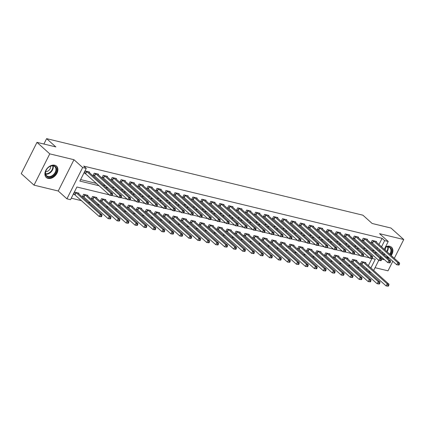 <?xml version="1.0" encoding="UTF-8"?>
<svg xmlns="http://www.w3.org/2000/svg" width="425" height="425" viewBox="0 0 425 425"><rect width="100%" height="100%" fill="white"/><g stroke="black" fill="none" stroke-linecap="round" stroke-linejoin="round"><path stroke-width="0.64" d="M48.083 178.399A7.629 5.424 132 0 0 56.297 174.335A7.629 5.424 132 0 0 56.504 166.133A7.629 5.424 132 0 0 54.719 165.208A7.629 5.424 132 0 0 46.506 169.267A7.629 5.424 132 0 0 46.298 177.475A7.629 5.424 132 0 0 48.083 178.399M381.661 258.852A7.629 5.424 132 0 0 383.063 259.473A7.629 5.424 132 0 0 384.439 259.606M387.956 258.517A7.629 5.424 132 0 0 389.002 257.81M391.191 255.531A7.629 5.424 132 0 0 391.483 247.207A7.629 5.424 132 0 0 389.693 246.282A7.629 5.424 132 0 0 385.539 246.851M109.278 194.847L76.893 187.005L70.513 199.692L66.927 198.82L82.662 167.535L86.248 168.406L79.868 181.087L99.184 185.762M58.236 191.006L73.971 159.715L49.762 153.861L36.986 142.359L21.25 173.65L34.027 185.146L58.236 191.006L66.927 198.82M375.057 267.686L388.014 270.821L392.828 261.253M371.147 272.452L368.911 271.91L369.421 270.9M366.084 269.546L368.911 271.91M71.267 198.193L81.669 200.712M88.134 202.273L90.637 202.879M97.097 204.446L99.604 205.052M106.064 206.614L108.572 207.219M115.032 208.787L117.534 209.392M123.999 210.954L126.501 211.56M132.961 213.122L135.469 213.732M141.929 215.294L144.436 215.9M150.896 217.462L153.398 218.073M159.864 219.635L162.366 220.24M168.826 221.802L171.333 222.413M177.793 223.975L180.301 224.581M186.761 226.143L189.263 226.753M195.728 228.315L198.231 228.921M204.691 230.483L207.198 231.088M213.658 232.656L216.166 233.261M222.626 234.823L225.128 235.429M231.593 236.996L234.095 237.602M240.555 239.163L243.063 239.769M249.523 241.336L252.03 241.942M258.49 243.504L260.993 244.109M267.458 245.677L269.96 246.282M276.42 247.844L278.928 248.45M285.388 250.017L287.895 250.623M294.355 252.184L296.857 252.79M303.322 254.357L305.825 254.963M312.285 256.525L314.792 257.13M321.252 258.697L323.76 259.303M330.22 260.865L332.722 261.471M339.187 263.038L341.689 263.643M348.155 265.205L350.657 265.811M357.117 267.378L359.624 267.984M380.317 257.231A7.629 5.424 132 0 0 380.678 257.869M49.762 153.861L34.027 185.146M394.299 258.326L403.75 239.535L379.541 233.676L388.232 241.49L384.29 249.326M36.986 142.359L55.813 146.917L46.612 138.64L362.939 215.199L372.141 223.481L390.973 228.034L403.75 239.535M366.355 269.609L366.86 268.6M368.332 265.673L371.88 258.623M365.564 263.181L365.851 262.613L361.547 261.572L360.485 263.686L361.648 263.967M356.596 261.014L356.883 260.445L352.58 259.399L351.517 261.513L352.686 261.8M347.634 258.841L347.916 258.273L343.612 257.231L342.55 259.346L343.719 259.627M338.667 256.673L338.953 256.105L334.65 255.064L333.582 257.173L334.751 257.46M329.699 254.501L329.986 253.932L325.683 252.891L324.62 255.005L325.784 255.287M320.732 252.333L321.018 251.765L316.715 250.723L315.653 252.833L316.822 253.119M311.769 250.16L312.051 249.592L307.748 248.551L306.685 250.665L307.854 250.947M302.802 247.993L303.089 247.424L298.78 246.383L297.718 248.492L298.887 248.779M293.834 245.82L294.121 245.252L289.818 244.21L288.756 246.325L289.919 246.606M284.867 243.653L285.154 243.084L280.851 242.043L279.788 244.152L280.952 244.439M275.905 241.48L276.186 240.911L271.883 239.87L270.821 241.984L271.989 242.266M266.937 239.312L267.224 238.744L262.916 237.702L261.853 239.817L263.022 240.098M257.97 237.139L258.257 236.571L253.953 235.53L252.891 237.644L254.054 237.926M249.002 234.972L249.289 234.403L244.986 233.362L243.923 235.477L245.087 235.758M240.04 232.799L240.322 232.231L236.018 231.189L234.956 233.304L236.125 233.585M231.072 230.632L231.359 230.063L227.051 229.022L225.988 231.136L227.157 231.418M222.105 228.459L222.392 227.89L218.089 226.849L217.026 228.963L218.19 229.245M213.137 226.291L213.424 225.723L209.121 224.682L208.059 226.796L209.222 227.077M204.175 224.118L204.457 223.55L200.154 222.509L199.091 224.623L200.26 224.905M195.208 221.951L195.495 221.383L191.186 220.341L190.124 222.456L191.292 222.737M186.24 219.778L186.527 219.21L182.224 218.168L181.162 220.283L182.325 220.564M177.273 217.611L177.56 217.042L173.257 216.001L172.194 218.115L173.357 218.397M168.305 215.438L168.592 214.869L164.289 213.828L163.227 215.942L164.395 216.224M159.343 213.27L159.63 212.702L155.322 211.661L154.259 213.775L155.428 214.057M150.376 211.097L150.663 210.529L146.359 209.488L145.297 211.602L146.46 211.884M141.408 208.93L141.695 208.362L137.392 207.32L136.329 209.435L137.493 209.716M132.441 206.757L132.727 206.189L128.424 205.148L127.362 207.262L128.531 207.543M123.478 204.59L123.765 204.021L119.457 202.98L118.394 205.094L119.563 205.376M114.511 202.417L114.798 201.848L110.495 200.807L109.432 202.922L110.596 203.203M105.543 200.249L105.83 199.681L101.527 198.64L100.465 200.754L101.628 201.036M96.576 198.077L96.863 197.508L92.56 196.467L91.497 198.581L92.666 198.863M87.614 195.909L87.901 195.341L83.592 194.299L82.53 196.414L83.698 196.695M78.646 193.736L78.933 193.168L74.63 192.127L73.567 194.241L74.731 194.523M378.967 244.534L382.091 238.324L83.693 166.106L86.248 168.406M80.623 179.589L96.629 183.462M103.089 185.029L105.597 185.635M112.057 187.197L114.564 187.802M121.024 189.369L123.526 189.975M129.992 191.537L132.494 192.143M138.954 193.71L141.461 194.315M147.921 195.877L150.429 196.483M156.889 198.045L159.391 198.656M165.856 200.218L168.358 200.823M174.818 202.385L177.326 202.996M183.786 204.558L186.293 205.163M192.753 206.725L195.256 207.336M201.721 208.898L204.223 209.504M210.683 211.066L213.191 211.677M219.651 213.238L222.158 213.844M228.618 215.406L231.12 216.012M237.586 217.579L240.088 218.184M246.548 219.746L249.055 220.352M255.515 221.919L258.023 222.525M264.483 224.087L266.985 224.692M273.45 226.259L275.953 226.865M282.413 228.427L284.92 229.032M291.38 230.6L293.888 231.205M300.348 232.767L302.85 233.373M309.315 234.94L311.817 235.546M318.277 237.107L320.785 237.713M327.245 239.28L329.752 239.886M336.212 241.448L338.714 242.053M345.18 243.621L347.682 244.226M354.147 245.788L356.649 246.394M363.109 247.961L365.617 248.567M372.077 250.128L374.579 250.734M376.922 248.593L377.496 247.462M376.194 242.043L376.481 241.474L372.178 240.433L371.115 242.548L372.284 242.829M367.232 239.87L367.513 239.302L363.21 238.26L362.148 240.375L363.317 240.656M358.264 237.702L358.551 237.134L354.248 236.093L353.18 238.207L354.349 238.489M349.297 235.53L349.584 234.961L345.281 233.92L344.218 236.034L345.382 236.316M340.329 233.362L340.616 232.794L336.313 231.752L335.251 233.867L336.419 234.148M331.367 231.189L331.649 230.621L327.346 229.58L326.283 231.694L327.452 231.976M322.4 229.022L322.687 228.453L318.383 227.412L317.316 229.527L318.484 229.808M313.432 226.849L313.719 226.281L309.416 225.239L308.353 227.354L309.517 227.635M304.465 224.682L304.752 224.113L300.448 223.072L299.386 225.186L300.555 225.468M295.502 222.509L295.784 221.94L291.481 220.899L290.418 223.013L291.587 223.295M286.535 220.341L286.822 219.773L282.519 218.732L281.451 220.846L282.62 221.127M277.567 218.168L277.854 217.6L273.551 216.559L272.489 218.673L273.652 218.955M268.6 216.001L268.887 215.433L264.584 214.391L263.521 216.506L264.69 216.787M259.638 213.828L259.919 213.26L255.616 212.218L254.554 214.333L255.722 214.614M250.67 211.661L250.957 211.092L246.654 210.051L245.586 212.165L246.755 212.447M241.703 209.488L241.99 208.919L237.687 207.878L236.624 209.992L237.788 210.279M232.735 207.32L233.022 206.752L228.719 205.711L227.657 207.825L228.825 208.107M223.773 205.153L224.055 204.584L219.752 203.538L218.689 205.652L219.858 205.939M214.806 202.98L215.093 202.412L210.789 201.37L209.722 203.485L210.89 203.766M205.838 200.812L206.125 200.244L201.822 199.197L200.759 201.312L201.923 201.599M196.871 198.64L197.157 198.071L192.854 197.03L191.792 199.144L192.961 199.426M187.908 196.472L188.19 195.904L183.887 194.857L182.824 196.972L183.993 197.258M178.941 194.299L179.228 193.731L174.925 192.69L173.857 194.804L175.026 195.086M169.973 192.132L170.26 191.563L165.957 190.522L164.895 192.631L166.058 192.918M161.006 189.959L161.293 189.391L156.99 188.349L155.927 190.464L157.096 190.745M152.044 187.792L152.325 187.223L148.022 186.182L146.96 188.291L148.128 188.578M143.076 185.619L143.363 185.05L139.06 184.009L137.992 186.123L139.161 186.405M134.109 183.451L134.396 182.883L130.093 181.842L129.03 183.951L130.193 184.238M125.141 181.278L125.428 180.71L121.125 179.669L120.062 181.783L121.231 182.065M116.179 179.111L116.461 178.542L112.157 177.501L111.095 179.616L112.264 179.897M107.212 176.938L107.498 176.37L103.19 175.328L102.127 177.443L103.296 177.724M98.244 174.771L98.531 174.202L94.228 173.161L93.165 175.275L94.329 175.557M89.277 172.598L89.563 172.029L85.26 170.988L84.198 173.102L85.361 173.384M46.612 138.64L43.903 144.032M73.971 159.715L82.662 167.535M382.091 238.324L384.646 240.624L388.232 241.49M370.892 267.973L375.291 259.229L372.135 258.464M369.298 257.778L363.168 256.296M360.336 255.606L354.2 254.123M351.369 253.438L345.233 251.956M342.401 251.265L336.271 249.783M333.434 249.098L327.303 247.616M324.472 246.925L318.336 245.443M315.504 244.758L309.368 243.275M306.537 242.585L300.406 241.102M297.569 240.417L291.438 238.935M288.607 238.25L282.471 236.762M279.639 236.077L273.503 234.595M270.672 233.909L264.541 232.422M261.704 231.737L255.574 230.254M252.737 229.569L246.606 228.082M243.775 227.396L237.639 225.914M234.807 225.229L228.677 223.741M225.84 223.056L219.709 221.574M216.872 220.888L210.742 219.401M207.91 218.716L201.774 217.233M198.942 216.548L192.812 215.061M189.975 214.375L183.844 212.893M181.008 212.208L174.877 210.72M172.045 210.035L165.909 208.553M163.078 207.867L156.947 206.38M154.11 205.695L147.98 204.212M145.143 203.527L139.012 202.04M136.181 201.354L130.045 199.872M127.213 199.187L121.082 197.699M118.246 197.014L112.115 195.532M382.819 252.253L382.25 253.385M380.779 256.312L380.21 257.444M378.739 260.371L373.66 270.465M379.483 250.893L380.051 249.757M381.522 246.835L384.646 240.624M105.644 187.324L108.152 187.935M114.612 189.497L117.119 190.102M123.579 191.664L126.082 192.27M132.547 193.837L135.049 194.443M141.514 196.005L144.017 196.61M150.477 198.178L152.984 198.783M159.444 200.345L161.946 200.951M168.412 202.518L170.914 203.123M177.379 204.685L179.881 205.291M186.341 206.858L188.849 207.464M195.309 209.026L197.811 209.631M204.276 211.198L206.778 211.804M213.244 213.366L215.746 213.972M222.206 215.539L224.713 216.144M231.173 217.706L233.676 218.312M240.141 219.879L242.643 220.485M249.108 222.047L251.611 222.652M258.071 224.219L260.578 224.825M267.038 226.387L269.54 226.992M276.006 228.56L278.508 229.165M284.973 230.727L287.475 231.333M293.935 232.9L296.443 233.506M302.903 235.067L305.405 235.673M311.87 237.24L314.373 237.846M320.838 239.408L323.34 240.013M329.8 241.581L332.308 242.186M338.767 243.748L341.27 244.354M347.735 245.921L350.237 246.527M356.703 248.088L359.205 248.694M365.665 250.261L368.172 250.867M374.632 252.429L377.14 253.034M398.99 265.057L399.415 264.207L398.698 264.037L398.273 264.881L398.99 265.057L396.753 264.786L397.816 262.671L373.347 240.715M398.698 264.037L397.816 262.671L399.612 263.107L375.317 241.193M398.273 264.881L396.753 264.786L371.301 242.176M399.415 264.207L399.612 263.107M388.36 286.195L388.785 285.35L388.067 285.175L387.642 286.02L388.36 286.195L386.123 285.924L387.186 283.815L388.976 284.245L364.682 262.331M360.666 263.319L386.123 285.924L387.642 286.02M362.711 261.853L387.186 283.815L388.067 285.175M388.976 284.245L388.785 285.35M390.028 262.884L390.453 262.039L389.736 261.864L389.311 262.708L390.028 262.884L387.786 262.618L388.848 260.504L364.379 238.542M389.736 261.864L388.848 260.504L390.644 260.939L366.35 239.02M389.311 262.708L387.786 262.618L362.334 240.008M390.453 262.039L390.644 260.939M381.06 260.716L381.485 259.866L380.768 259.696L380.343 260.541L381.06 260.716L378.818 260.445L379.886 258.331L355.412 236.374M380.768 259.696L379.886 258.331L381.677 258.767L357.382 236.852M380.343 260.541L378.818 260.445L353.366 237.835M381.485 259.866L381.677 258.767M372.093 258.543L372.518 257.699L371.801 257.523L371.376 258.368L372.093 258.543L369.856 258.278L370.919 256.163L346.444 234.202M371.801 257.523L370.919 256.163L372.709 256.599L348.415 234.68M371.376 258.368L369.856 258.278L344.404 235.668M372.518 257.699L372.709 256.599M379.392 284.022L379.817 283.178L379.1 283.007L378.675 283.852L379.392 284.022L377.156 283.757L378.218 281.642L380.014 282.078L355.714 260.158M351.703 261.147L377.156 283.757L378.675 283.852M353.749 259.686L378.218 281.642L379.1 283.007M380.014 282.078L379.817 283.178M370.425 281.855L370.855 281.01L370.138 280.835L369.707 281.679L370.425 281.855L368.188 281.589L369.251 279.475L371.046 279.905L346.752 257.991M342.736 258.979L368.188 281.589L369.707 281.679M344.781 257.513L369.251 279.475L370.138 280.835M371.046 279.905L370.855 281.01M361.462 279.682L361.888 278.837L361.17 278.667L360.745 279.512L361.462 279.682L359.221 279.416L360.283 277.302L362.079 277.737L337.785 255.818M333.768 256.806L359.221 279.416L360.745 279.512M335.814 255.345L360.283 277.302L361.17 278.667M362.079 277.737L361.888 278.837M363.125 256.376L363.55 255.526L362.833 255.356L362.408 256.201L363.125 256.376L360.889 256.105L361.951 253.991L337.482 232.034M362.833 255.356L361.951 253.991L363.747 254.426L339.453 232.512M362.408 256.201L360.889 256.105L335.437 233.495M363.55 255.526L363.747 254.426M352.495 277.514L352.92 276.67L352.203 276.494L351.778 277.339L352.495 277.514L350.258 277.249L351.321 275.134L353.111 275.565L328.817 253.651M324.801 254.639L350.258 277.249L351.778 277.339M326.846 253.173L351.321 275.134L352.203 276.494M353.111 275.565L352.92 276.67M385.337 247.249A6.603 4.696 -48 0 1 390.947 248.253A6.603 4.696 -48 0 1 390.23 254.665M389.709 254.198A6.115 4.346 132 0 0 389.805 247.732A6.115 4.346 132 0 0 385.289 247.339M385.018 249.98A4.351 3.097 132 0 0 385.661 247.196M381.427 258.543A7.581 5.392 132 0 0 383.987 259.197M387.515 258.124A7.581 5.392 132 0 0 388.567 257.423M390.756 255.138A7.581 5.392 132 0 0 391.037 246.872A7.581 5.392 132 0 0 390.989 246.829L391.037 246.872M388.03 256.939A6.603 4.696 -48 0 1 386.941 257.603M382.803 258.134A6.603 4.696 -48 0 1 380.757 256.349M386.389 257.109A6.115 4.346 132 0 0 387.504 256.461M48.121 177.14A6.603 4.696 -48 0 1 46.15 170.26A6.603 4.696 -48 0 1 53.863 165.729A6.603 4.696 -48 0 1 55.834 172.603A6.603 4.696 -48 0 1 48.121 177.14M53.396 165.92A6.115 4.346 132 0 0 46.814 169.171A6.115 4.346 132 0 0 46.649 175.748A6.115 4.346 132 0 0 48.078 176.487A6.115 4.346 132 0 0 54.66 173.235A6.115 4.346 132 0 0 54.825 166.658A6.115 4.346 132 0 0 53.396 165.92M45.873 177.023A7.581 5.392 132 0 0 45.921 177.071A7.581 5.392 132 0 0 47.696 177.985A7.581 5.392 132 0 0 55.856 173.952A7.581 5.392 132 0 0 56.063 165.798A7.581 5.392 132 0 0 56.01 165.755L56.063 165.798M45.677 171.684A4.351 3.097 132 0 0 50.681 166.122M354.163 254.203L354.588 253.358L353.871 253.183L353.446 254.033L354.163 254.203L351.921 253.938L352.984 251.823L328.514 229.861M353.871 253.183L352.984 251.823L354.779 252.259L330.485 230.339M353.446 254.033L351.921 253.938L326.469 231.327M354.588 253.358L354.779 252.259M345.196 252.036L345.621 251.191L344.903 251.016L344.478 251.86L345.196 252.036L342.954 251.765L344.022 249.65L319.547 227.694M344.903 251.016L344.022 249.65L345.812 250.086L321.518 228.172M344.478 251.86L342.954 251.765L317.502 229.155M345.621 251.191L345.812 250.086M336.228 249.863L336.653 249.018L335.936 248.843L335.511 249.693L336.228 249.863L333.992 249.597L335.054 247.483L310.579 225.521M335.936 248.843L335.054 247.483L336.844 247.918L312.55 225.999M335.511 249.693L333.992 249.597L308.539 226.987M336.653 249.018L336.844 247.918M327.261 247.695L327.686 246.851L326.968 246.675L326.543 247.52L327.261 247.695L325.024 247.424L326.087 245.31L301.617 223.353M326.968 246.675L326.087 245.31L327.882 245.746L303.588 223.832M326.543 247.52L325.024 247.424L299.572 224.82M327.686 246.851L327.882 245.746M318.298 245.523L318.723 244.678L318.006 244.502L317.581 245.352L318.298 245.523L316.057 245.257L317.119 243.143L292.65 221.186M318.006 244.502L317.119 243.143L318.915 243.578L294.621 221.659M317.581 245.352L316.057 245.257L290.604 222.647M318.723 244.678L318.915 243.578M343.527 275.342L343.953 274.497L343.235 274.327L342.81 275.172L343.527 275.342L341.291 275.076L342.353 272.962L344.144 273.397L319.85 251.478M315.839 252.466L341.291 275.076L342.81 275.172M317.884 251.005L342.353 272.962L343.235 274.327M344.144 273.397L343.953 274.497M334.56 273.174L334.99 272.329L334.268 272.154L333.843 272.999L334.56 273.174L332.323 272.908L333.386 270.794L335.182 271.224L310.888 249.31M306.871 250.298L332.323 272.908L333.843 272.999M308.917 248.832L333.386 270.794L334.268 272.154M335.182 271.224L334.99 272.329M325.598 271.001L326.023 270.157L325.306 269.987L324.881 270.831L325.598 271.001L323.356 270.736L324.418 268.621L326.214 269.057L301.92 247.137M297.904 248.126L323.356 270.736L324.881 270.831M299.949 246.665L324.418 268.621L325.306 269.987M326.214 269.057L326.023 270.157M316.63 268.834L317.055 267.989L316.338 267.814L315.913 268.658L316.63 268.834L314.394 268.568L315.456 266.454L317.247 266.884L292.953 244.97M288.936 245.958L314.394 268.568L315.913 268.658M290.982 244.492L315.456 266.454L316.338 267.814M317.247 266.884L317.055 267.989M307.663 266.661L308.088 265.816L307.371 265.646L306.946 266.491L307.663 266.661L305.426 266.395L306.489 264.281L308.279 264.717L283.985 242.797M279.974 243.785L305.426 266.395L306.946 266.491M282.019 242.324L306.489 264.281L307.371 265.646M308.279 264.717L308.088 265.816M309.331 243.355L309.756 242.51L309.039 242.335L308.614 243.18L309.331 243.355L307.089 243.084L308.157 240.97L283.682 219.013M309.039 242.335L308.157 240.97L309.947 241.405L285.653 219.491M308.614 243.18L307.089 243.084L281.637 220.479M309.756 242.51L309.947 241.405M298.695 264.493L299.126 263.649L298.403 263.473L297.978 264.318L298.695 264.493L296.459 264.228L297.521 262.113L299.317 262.544L275.023 240.63M271.007 241.618L296.459 264.228L297.978 264.318M273.052 240.152L297.521 262.113L298.403 263.473M299.317 262.544L299.126 263.649M300.363 241.182L300.788 240.337L300.071 240.162L299.646 241.012L300.363 241.182L298.127 240.917L299.189 238.802L274.715 216.846M300.071 240.162L299.189 238.802L300.98 239.238L276.686 217.318M299.646 241.012L298.127 240.917L272.675 218.307M300.788 240.337L300.98 239.238M289.733 262.321L290.158 261.476L289.441 261.306L289.016 262.151L289.733 262.321L287.491 262.055L288.554 259.941L290.349 260.376L266.055 238.462M262.039 239.445L287.491 262.055L289.016 262.151M264.084 237.984L288.554 259.941L289.441 261.306M290.349 260.376L290.158 261.476M291.396 239.015L291.821 238.17L291.104 237.995L290.679 238.839L291.396 239.015L289.159 238.744L290.222 236.629L265.752 214.673M291.104 237.995L290.222 236.629L292.017 237.065L267.723 215.151M290.679 238.839L289.159 238.744L263.707 216.139M291.821 238.17L292.017 237.065M280.766 260.153L281.191 259.308L280.473 259.133L280.048 259.978L280.766 260.153L278.529 259.887L279.592 257.773L281.382 258.203L257.088 236.289M253.072 237.278L278.529 259.887L280.048 259.978M255.117 235.811L279.592 257.773L280.473 259.133M281.382 258.203L281.191 259.308M282.434 236.842L282.859 235.997L282.142 235.822L281.717 236.672L282.434 236.842L280.192 236.576L281.254 234.462L256.785 212.505M282.142 235.822L281.254 234.462L283.05 234.898L258.756 212.978M281.717 236.672L280.192 236.576L254.74 213.966M282.859 235.997L283.05 234.898M271.798 257.986L272.223 257.136L271.506 256.966L271.081 257.81L271.798 257.986L269.562 257.715L270.624 255.6L272.414 256.036L248.12 234.122M244.109 235.105L269.562 257.715L271.081 257.81M246.155 233.644L270.624 255.6L271.506 256.966M272.414 256.036L272.223 257.136M273.466 234.674L273.891 233.83L273.174 233.654L272.749 234.499L273.466 234.674L271.224 234.403L272.287 232.294L247.817 210.333M273.174 233.654L272.287 232.294L274.082 232.725L249.788 210.811M272.749 234.499L271.224 234.403L245.772 211.799M273.891 233.83L274.082 232.725M262.831 255.813L263.256 254.968L262.538 254.793L262.113 255.637L262.831 255.813L260.594 255.547L261.657 253.433L263.452 253.863L239.158 231.949M235.142 232.937L260.594 255.547L262.113 255.637M237.187 231.471L261.657 253.433L262.538 254.793M263.452 253.863L263.256 254.968M264.499 232.502L264.924 231.657L264.207 231.482L263.782 232.332L264.499 232.502L262.262 232.236L263.325 230.122L238.85 208.165M264.207 231.482L263.325 230.122L265.115 230.557L240.821 208.638M263.782 232.332L262.262 232.236L236.805 209.626M264.924 231.657L265.115 230.557M253.868 253.645L254.293 252.795L253.576 252.625L253.151 253.47L253.868 253.645L251.627 253.374L252.689 251.26L254.485 251.696L230.191 229.782M226.174 230.764L251.627 253.374L253.151 253.47M228.22 229.303L252.689 251.26L253.576 252.625M254.485 251.696L254.293 252.795M255.531 230.334L255.956 229.489L255.239 229.314L254.814 230.159L255.531 230.334L253.295 230.063L254.357 227.954L229.888 205.992M255.239 229.314L254.357 227.954L256.153 228.384L231.859 206.47M254.814 230.159L253.295 230.063L227.843 207.458M255.956 229.489L256.153 228.384M246.569 228.161L246.994 227.317L246.277 227.141L245.847 227.991L246.569 228.161L244.327 227.896L245.39 225.781L220.92 203.825M246.277 227.141L245.39 225.781L247.185 226.217L222.891 204.298M245.847 227.991L244.327 227.896L218.875 205.286M246.994 227.317L247.185 226.217M237.602 225.994L238.027 225.149L237.309 224.974L236.884 225.818L237.602 225.994L235.36 225.723L236.422 223.614L211.953 201.652M237.309 224.974L236.422 223.614L238.218 224.044L213.924 202.13M236.884 225.818L235.36 225.723L209.907 203.118M238.027 225.149L238.218 224.044M228.634 223.821L229.059 222.976L228.342 222.806L227.917 223.651L228.634 223.821L226.398 223.555L227.46 221.441L202.985 199.484M228.342 222.806L227.46 221.441L229.25 221.877L204.956 199.957M227.917 223.651L226.398 223.555L200.94 200.945M229.059 222.976L229.25 221.877M219.667 221.653L220.092 220.809L219.374 220.633L218.949 221.478L219.667 221.653L217.43 221.388L218.492 219.273L194.023 197.312M219.374 220.633L218.492 219.273L220.288 219.704L195.994 197.79M218.949 221.478L217.43 221.388L191.978 198.778M220.092 220.809L220.288 219.704M210.699 219.481L211.129 218.636L210.412 218.466L209.982 219.311L210.699 219.481L210.258 219.651L208.462 219.215L209.525 217.101L185.056 195.144M210.412 218.466L209.525 217.101L211.321 217.536L187.027 195.617M209.982 219.311L208.462 219.215L183.01 196.605M211.129 218.636L211.321 217.536M201.737 217.313L202.162 216.468L201.445 216.293L201.02 217.138L201.737 217.313L199.495 217.048L200.558 214.933L176.088 192.971M201.445 216.293L200.558 214.933L202.353 215.363L178.059 193.449M201.02 217.138L199.495 217.048L174.043 194.438M202.162 216.468L202.353 215.363M192.769 215.14L193.194 214.296L192.477 214.126L192.052 214.97L192.769 215.14L190.533 214.875L191.595 212.76L167.121 190.804M192.477 214.126L191.595 212.76L193.386 213.196L169.092 191.277M192.052 214.97L190.533 214.875L165.075 192.265M193.194 214.296L193.386 213.196M244.901 251.472L245.326 250.628L244.609 250.452L244.184 251.297L244.901 251.472L242.664 251.207L243.727 249.093L245.517 249.523L221.223 227.609M217.207 228.597L242.664 251.207L244.184 251.297M219.252 227.131L243.727 249.093L244.609 250.452M245.517 249.523L245.326 250.628M235.933 249.305L236.358 248.455L235.641 248.285L235.216 249.13L235.933 249.305L233.697 249.034L234.759 246.92L236.55 247.355L212.256 225.441M208.245 226.424L233.697 249.034L235.216 249.13M210.29 224.963L234.759 246.92L235.641 248.285M236.55 247.355L236.358 248.455M226.966 247.132L227.391 246.288L226.674 246.112L226.249 246.957L226.966 247.132L224.729 246.867L225.792 244.752L227.587 245.183L203.293 223.268M199.277 224.257L224.729 246.867L226.249 246.957M201.322 222.79L225.792 244.752L226.674 246.112M227.587 245.183L227.391 246.288M218.004 244.965L218.429 244.115L217.712 243.945L217.287 244.789L218.004 244.965L215.762 244.694L216.824 242.579L218.62 243.015L194.326 221.101M190.31 222.084L215.762 244.694L217.287 244.789M192.355 220.623L216.824 242.579L217.712 243.945M218.62 243.015L218.429 244.115M209.036 242.792L209.461 241.947L208.744 241.772L208.319 242.617L209.036 242.792L206.794 242.526L207.862 240.412L209.653 240.847L185.358 218.928M181.342 219.916L206.794 242.526L208.319 242.617M183.387 218.45L207.862 240.412L208.744 241.772M209.653 240.847L209.461 241.947M200.069 240.624L200.494 239.774L199.777 239.604L199.352 240.449L200.069 240.624L197.832 240.353L198.895 238.239L200.685 238.675L176.391 216.761M172.38 217.743L197.832 240.353L199.352 240.449M174.425 216.282L198.895 238.239L199.777 239.604M200.685 238.675L200.494 239.774M191.101 238.452L191.526 237.607L190.809 237.432L190.384 238.276L191.101 238.452L188.865 238.186L189.927 236.072L191.723 236.507L167.429 214.588M163.413 215.576L188.865 238.186L190.384 238.276M165.458 214.11L189.927 236.072L190.809 237.432M191.723 236.507L191.526 237.607M182.139 236.284L182.564 235.434L181.847 235.264L181.422 236.109L182.139 236.284L179.897 236.013L180.96 233.899L182.755 234.334L158.461 212.42M154.445 213.403L179.897 236.013L181.422 236.109M156.49 211.942L180.96 233.899L181.847 235.264M182.755 234.334L182.564 235.434M183.802 212.973L184.227 212.128L183.51 211.953L183.085 212.798L183.802 212.973L181.565 212.707L182.628 210.593L158.158 188.631M183.51 211.953L182.628 210.593L184.423 211.023L160.124 189.109M183.085 212.798L181.565 212.707L156.113 190.097M184.227 212.128L184.423 211.023M173.172 234.111L173.597 233.267L172.879 233.091L172.454 233.936L173.172 234.111L170.93 233.846L171.998 231.731L173.788 232.167L149.494 210.248M145.477 211.236L170.93 233.846L172.454 233.936M147.523 209.769L171.998 231.731L172.879 233.091M173.788 232.167L173.597 233.267M174.834 210.8L175.265 209.955L174.548 209.785L174.117 210.63L174.834 210.8L174.393 210.97L172.598 210.534L173.66 208.42L149.191 186.463M174.548 209.785L173.66 208.42L175.456 208.856L151.162 186.936M174.117 210.63L172.598 210.534L147.146 187.924M175.265 209.955L175.456 208.856M164.204 231.944L164.629 231.094L163.912 230.924L163.487 231.768L164.204 231.944L161.968 231.673L163.03 229.558L164.82 229.994L140.526 208.08M136.515 209.063L161.968 231.673L163.487 231.768M138.561 207.602L163.03 229.558L163.912 230.924M164.82 229.994L164.629 231.094M165.872 208.633L166.297 207.788L165.58 207.613L165.155 208.457L165.872 208.633L163.63 208.367L164.693 206.252L140.223 184.291M165.58 207.613L164.693 206.252L166.488 206.683L142.194 184.769M165.155 208.457L163.63 208.367L138.178 185.757M166.297 207.788L166.488 206.683M155.237 229.771L155.662 228.926L154.944 228.751L154.519 229.596L155.237 229.771L153 229.505L154.062 227.391L155.858 227.827L131.564 205.907M127.548 206.895L153 229.505L154.519 229.596M129.593 205.429L154.062 227.391L154.944 228.751M155.858 227.827L155.662 228.926M156.905 206.46L157.33 205.615L156.613 205.445L156.188 206.29L156.905 206.46L154.668 206.194L155.731 204.08L131.256 182.123M156.613 205.445L155.731 204.08L157.521 204.515L133.227 182.596M156.188 206.29L154.668 206.194L129.211 183.584M157.33 205.615L157.521 204.515M146.274 227.603L146.699 226.759L145.982 226.583L145.557 227.428L146.274 227.603L144.032 227.333L145.095 225.218L146.891 225.654L122.597 203.74M118.58 204.722L144.032 227.333L145.557 227.428M120.626 203.262L145.095 225.218L145.982 226.583M146.891 225.654L146.699 226.759M147.937 204.292L148.362 203.447L147.645 203.272L147.22 204.117L147.937 204.292L145.701 204.027L146.763 201.912L122.294 179.95M147.645 203.272L146.763 201.912L148.553 202.343L124.259 180.428M147.22 204.117L145.701 204.027L120.248 181.417M148.362 203.447L148.553 202.343M137.307 225.431L137.732 224.586L137.015 224.411L136.59 225.261L137.307 225.431L135.065 225.165L136.133 223.051L137.923 223.486L113.629 201.567M109.613 202.555L135.065 225.165L136.59 225.261M111.658 201.089L136.133 223.051L137.015 224.411M137.923 223.486L137.732 224.586M138.97 202.119L139.4 201.275L138.678 201.105L138.252 201.949L138.97 202.119L138.529 202.289L136.733 201.854L137.796 199.739L113.326 177.783M138.678 201.105L137.796 199.739L139.591 200.175L115.297 178.261M138.252 201.949L136.733 201.854L111.281 179.244M139.4 201.275L139.591 200.175M128.339 223.263L128.764 222.418L128.047 222.243L127.622 223.088L128.339 223.263L126.103 222.992L127.165 220.878L128.956 221.313L104.662 199.399M100.651 200.382L126.103 222.992L127.622 223.088M102.696 198.921L127.165 220.878L128.047 222.243M128.956 221.313L128.764 222.418M130.007 199.952L130.433 199.107L129.715 198.932L129.29 199.777L130.007 199.952L127.766 199.686L128.828 197.572L104.359 175.61M129.715 198.932L128.828 197.572L130.624 198.002L106.33 176.088M129.29 199.777L127.766 199.686L102.313 177.076M130.433 199.107L130.624 198.002M119.372 221.09L119.797 220.246L119.08 220.07L118.655 220.92L119.372 221.09L117.135 220.825L118.198 218.71L119.993 219.146L95.699 197.227M91.683 198.215L117.135 220.825L118.655 220.92M93.728 196.748L118.198 218.71L119.08 220.07M119.993 219.146L119.797 220.246M121.04 197.784L121.465 196.934L120.748 196.764L120.323 197.609L121.04 197.784L118.803 197.513L119.866 195.399L95.391 173.442M120.748 196.764L119.866 195.399L121.656 195.835L97.362 173.921M120.323 197.609L118.803 197.513L93.346 174.903M121.465 196.934L121.656 195.835M110.41 218.923L110.835 218.078L110.118 217.903L109.692 218.748L110.41 218.923L108.168 218.652L109.23 216.538L111.026 216.973L86.732 195.059M82.716 196.047L108.168 218.652L109.692 218.748M84.761 194.581L109.23 216.538L110.118 217.903M111.026 216.973L110.835 218.078M112.073 195.612L112.498 194.767L111.78 194.592L111.355 195.436L112.073 195.612L109.836 195.346L110.898 193.232L86.429 171.27M111.78 194.592L110.898 193.232L112.689 193.662L88.395 171.748M111.355 195.436L109.836 195.346L84.384 172.736M112.498 194.767L112.689 193.662M101.442 216.75L101.867 215.905L101.15 215.73L100.725 216.58L101.442 216.75L99.2 216.484L100.268 214.37L102.058 214.806L77.764 192.886M73.748 193.874L99.2 216.484L100.725 216.58M75.793 192.413L100.268 214.37L101.15 215.73M102.058 214.806L101.867 215.905M373.692 240.964L372.624 243.079M373.447 240.784L372.385 242.893M361.749 264.037L362.812 261.922M361.994 264.217L363.056 262.103M364.724 238.797L363.662 240.911M364.48 238.611L363.418 240.725M355.757 236.624L354.694 238.738M355.513 236.443L354.45 238.553M346.789 234.457L345.727 236.571M346.55 234.271L345.483 236.385M352.787 261.864L353.85 259.749M353.026 262.05L354.089 259.935M343.82 259.696L344.882 257.582M344.064 259.877L345.127 257.762M334.852 257.523L335.915 255.409M335.097 257.709L336.159 255.595M337.822 232.284L336.759 234.398M337.583 232.103L336.52 234.212M325.885 255.356L326.947 253.242M326.129 255.537L327.192 253.422M388.11 246.941A6.115 4.346 -48 0 1 387.047 251.802M386.686 251.478A5.913 4.207 132 0 0 387.712 246.893M384.837 254.065A6.115 4.346 -48 0 1 383.722 254.713M383.345 254.373A5.913 4.207 132 0 0 384.476 253.741M53.13 165.867A6.115 4.346 -48 0 1 51.303 171.716A6.115 4.346 -48 0 1 45.677 174.149M45.592 173.756A5.913 4.207 132 0 0 50.947 171.392A5.913 4.207 132 0 0 52.732 165.819M328.86 230.116L327.797 232.231M328.615 229.93L327.553 232.045M319.892 227.943L318.83 230.058M319.648 227.763L318.585 229.877M310.925 225.776L309.862 227.89M310.686 225.59L309.618 227.704M301.957 223.603L300.895 225.718M301.718 223.423L300.656 225.537M292.995 221.436L291.933 223.55M292.751 221.25L291.688 223.364M316.922 253.183L317.985 251.069M317.162 253.369L318.224 251.255M307.955 251.016L309.017 248.901M308.199 251.196L309.262 249.087M298.987 248.843L300.05 246.728M299.232 249.029L300.294 246.914M290.02 246.675L291.082 244.561M290.264 246.856L291.327 244.747M281.058 244.502L282.12 242.388M281.297 244.688L282.359 242.574M284.027 219.263L282.965 221.377M283.783 219.082L282.721 221.197M272.09 242.335L273.153 240.221M272.329 242.516L273.397 240.407M275.06 217.095L273.998 219.21M274.821 216.909L273.753 219.024M263.123 240.162L264.185 238.048M263.367 240.348L264.43 238.234M266.092 214.923L265.03 217.037M265.853 214.742L264.791 216.856M254.155 237.995L255.218 235.88M254.4 238.181L255.462 236.066M257.13 212.755L256.068 214.869M256.886 212.569L255.823 214.683M245.193 235.822L246.256 233.708M245.432 236.008L246.495 233.893M248.163 210.582L247.1 212.697M247.918 210.402L246.856 212.516M236.226 233.654L237.288 231.54M236.465 233.84L237.532 231.726M239.195 208.415L238.133 210.529M238.956 208.229L237.888 210.343M227.258 231.482L228.321 229.367M227.502 231.667L228.565 229.553M230.228 206.242L229.165 208.356M229.989 206.061L228.926 208.176M221.266 204.074L220.203 206.189M221.021 203.888L219.959 206.003M212.298 201.902L211.236 204.016M212.054 201.721L210.991 203.835M203.331 199.734L202.268 201.848M203.092 199.548L202.024 201.663M194.363 197.561L193.301 199.676M194.124 197.381L193.062 199.495M185.401 195.394L184.338 197.508M185.157 195.208L184.094 197.322M176.433 193.221L175.371 195.335M176.189 193.04L175.127 195.155M167.466 191.053L166.403 193.168M167.222 190.867L166.159 192.982M218.291 229.314L219.353 227.2M218.535 229.5L219.597 227.386M209.328 227.141L210.391 225.027M209.567 227.327L210.63 225.213M200.361 224.974L201.423 222.859M200.6 225.16L201.668 223.045M191.393 222.801L192.456 220.687M191.638 222.987L192.7 220.873M182.426 220.633L183.488 218.519M182.67 220.819L183.733 218.705M173.464 218.461L174.526 216.352M173.703 218.647L174.765 216.532M164.496 216.293L165.559 214.179M164.735 216.479L165.803 214.365M155.529 214.12L156.591 212.011M155.773 214.306L156.836 212.192M158.498 188.886L157.436 190.995M158.259 188.7L157.197 190.814M146.561 211.953L147.624 209.838M146.806 212.139L147.868 210.024M149.536 186.713L148.474 188.827M149.292 186.527L148.229 188.642M137.594 209.78L138.662 207.671M137.838 209.966L138.901 207.852M140.569 184.546L139.506 186.655M140.324 184.36L139.262 186.474M128.632 207.613L129.694 205.498M128.871 207.798L129.938 205.684M131.601 182.373L130.539 184.487M131.357 182.187L130.294 184.301M119.664 205.445L120.727 203.331M119.908 205.626L120.971 203.511M122.634 180.205L121.571 182.314M122.395 180.019L121.332 182.134M110.697 203.272L111.759 201.158M110.941 203.458L112.003 201.344M113.672 178.032L112.609 180.147M113.427 177.847L112.365 179.961M101.729 201.105L102.797 198.99M101.973 201.285L103.036 199.171M104.704 175.865L103.642 177.979M104.46 175.679L103.397 177.793M92.767 198.932L93.829 196.817M93.006 199.118L94.074 197.003M95.737 173.692L94.674 175.807M95.492 173.506L94.43 175.621M83.799 196.764L84.862 194.65M84.044 196.945L85.106 194.831M86.769 171.525L85.707 173.639M86.53 171.339L85.468 173.453M74.832 194.592L75.894 192.477M75.076 194.778L76.139 192.663"/></g></svg>

